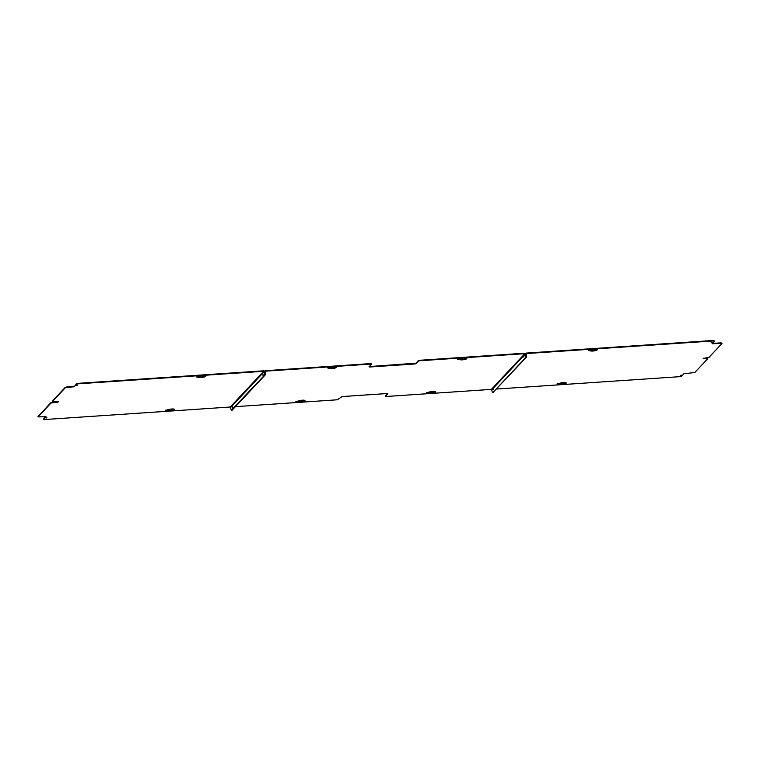 <?xml version="1.0" encoding="UTF-8"?>
<svg xmlns="http://www.w3.org/2000/svg" width="760" height="760" viewBox="0 0 760 760"><rect width="100%" height="100%" fill="white"/><g stroke="black" fill="none" stroke-linecap="round" stroke-linejoin="round"><path stroke-width="1.14" d="M680.608 375.354L681.549 375.06L680.608 375.354M711.16 342.722L712.101 342.427L711.16 342.722M558.98 384.132L556.985 383.981L559.759 383.296A3.676 0.836 172.5 0 1 563.739 382.555A3.676 0.836 172.5 0 1 566.181 383.021A3.676 0.836 172.5 0 1 562.989 384.284A3.676 0.836 172.5 0 1 558.98 384.132L558.913 383.667A3.676 0.836 172.5 0 0 562.409 383.885A3.676 0.836 172.5 0 0 566 382.802M558.913 383.667L558.23 384.18M557.327 383.695L558.172 383.714M590.292 349.942L591.033 349.894A3.676 0.836 172.5 0 1 595.014 349.144A3.676 0.836 172.5 0 1 597.455 349.619A3.676 0.836 172.5 0 1 594.263 350.873A3.676 0.836 172.5 0 1 590.254 350.721L588.269 350.569L590.292 349.942M590.254 350.721L590.188 350.255A3.676 0.836 172.5 0 0 593.683 350.483A3.676 0.836 172.5 0 0 597.274 349.401M590.188 350.255L589.503 350.778M588.601 350.293L589.447 350.303M496.66 389.034L680.323 376.637L681.539 376.314L683.943 373.74L694.783 372.533L707.75 358.682L703.228 358.463L709.014 357.333L721.971 343.491L712.063 343.748L714.495 341.107L713.764 340.917L526.575 353.552L526.385 357.276L526.024 356.079L525.91 357.314L492.898 392.549L526.385 357.276M721.231 343.301L721.952 343.368M721.173 342.827L712.766 343.397L712.832 343.872M713.764 340.917L714.486 340.983M713.697 340.442L526.519 353.077A0.912 0.855 43.1 0 0 525.758 354.017L526.024 356.079L525.758 354.017A0.912 0.855 43.1 0 0 524.761 353.2L419.51 360.297L418.294 360.62L415.948 363.66L414.732 363.983L369.778 367.013L369.046 366.823L371.478 364.192L370.652 363.594L371.431 364.135M707.009 358.492L707.731 358.558M706.952 358.026L704.472 358.663M703.561 358.178L704.406 358.197M493.278 389.737L493.411 388.778L493.278 389.737M523.839 357.095L523.963 356.145L523.839 357.095M426.769 392.512L428.393 392.502A3.676 0.836 -7.5 0 0 431.927 392.692A3.676 0.836 -7.5 0 0 435.442 391.618M427.614 392.521L427.671 392.996L428.212 392.483M427.671 392.996L426.436 392.787L429.295 392.074A3.676 0.836 -7.5 0 1 433.248 391.362A3.676 0.836 -7.5 0 1 435.623 391.827A3.676 0.836 -7.5 0 1 432.506 393.081A3.676 0.836 -7.5 0 1 428.45 392.967L428.279 392.948M458.042 359.1L459.667 359.091A3.676 0.836 -7.5 0 0 463.201 359.28A3.676 0.836 -7.5 0 0 466.716 358.207M458.888 359.119L459.553 359.547L459.486 359.072M458.945 359.584L457.71 359.385L460.57 358.663A3.676 0.836 -7.5 0 1 464.522 357.95A3.676 0.836 -7.5 0 1 466.897 358.425A3.676 0.836 -7.5 0 1 463.78 359.68A3.676 0.836 -7.5 0 1 459.724 359.565L459.553 359.547M328.928 367.887L330.011 367.479A3.676 0.836 -7.5 0 1 333.963 366.766A3.676 0.836 -7.5 0 1 336.338 367.232A3.676 0.836 -7.5 0 1 333.222 368.486A3.676 0.836 -7.5 0 1 329.166 368.372L329.108 367.906A3.676 0.836 -7.5 0 0 332.642 368.087A3.676 0.836 -7.5 0 0 336.158 367.023M328.396 368.401L328.994 368.353M328.329 367.925L327.484 367.916M296.21 401.318L297.834 401.308A3.676 0.836 -7.5 0 0 301.368 401.498A3.676 0.836 -7.5 0 0 304.883 400.425M297.055 401.337L297.72 401.764L297.654 401.29M297.122 401.802L295.877 401.603L298.737 400.881A3.676 0.836 -7.5 0 1 302.689 400.168A3.676 0.836 -7.5 0 1 305.064 400.644A3.676 0.836 -7.5 0 1 301.948 401.897A3.676 0.836 -7.5 0 1 297.892 401.784L297.72 401.764M51.053 402.999L52.212 402.211L56.762 402.373L51.053 402.999L38.066 416.917L46.046 416.727L43.605 419.358L44.346 419.558L230.27 407.008L231.315 410.2L264.803 374.937L231.781 410.172L264.803 374.937L264.642 371.64L265.269 374.898L232.189 410.115M265.269 374.898L265.459 371.165L370.709 364.069M264.527 371.298L264.851 370.956A0.912 0.855 43.1 0 1 265.401 370.699L370.652 363.594M264.851 370.956A0.912 0.855 43.1 0 0 264.642 371.64A0.912 0.855 43.1 0 0 263.653 370.813L77.719 383.363L76.504 383.686L74.157 386.726L65.274 387.809L52.316 401.651L57.541 401.536L58.786 401.745L56.762 402.373M235.543 406.647L337.278 399.788L342.114 396.568L387.068 393.537L387.799 393.727L385.367 396.368L386.137 396.492L491.387 389.386L492.489 392.549M385.349 395.95L387.486 393.537M415.948 363.66L418.361 361.095L419.577 360.772L524.827 353.666L525.559 356.108L526.5 356.041M525.445 357.342L525.559 356.108M369.303 366.548L415.891 363.195M493.363 392.521L492.831 392.521M263.084 374.328L262.951 375.288L263.084 374.328M232.531 406.97L232.398 407.92L232.531 406.97M167.162 410.571L167.333 410.59A3.676 0.836 172.5 0 0 171.389 410.704A3.676 0.836 172.5 0 0 174.505 409.45A3.676 0.836 172.5 0 0 172.14 408.984A3.676 0.836 172.5 0 0 168.178 409.697L165.319 410.409L167.276 410.124A3.676 0.836 172.5 0 0 170.81 410.305A3.676 0.836 172.5 0 0 174.325 409.241M167.095 410.106L166.564 410.618M165.651 410.124L166.497 410.144M198.379 376.694L197.837 377.207L198.55 376.713A3.676 0.836 172.5 0 0 202.084 376.903A3.676 0.836 172.5 0 0 205.599 375.829M196.925 376.722L197.771 376.741M198.436 377.169L198.607 377.188A3.676 0.836 172.5 0 0 202.663 377.302A3.676 0.836 172.5 0 0 205.78 376.048A3.676 0.836 172.5 0 0 203.414 375.573A3.676 0.836 172.5 0 0 199.452 376.285L196.593 377.007L197.837 377.207M77.501 385.12L76.561 385.405L77.501 385.12M46.949 417.753L46.008 418.048L46.949 417.753M230.736 407.388L264.176 371.668L263.71 371.288L77.786 383.838L76.57 384.161L74.157 386.726M65.274 387.809L66.434 387.011L74.1 386.26M65.218 387.334L52.269 401.308M56.705 401.907L58.396 401.555M50.986 402.534L38.047 416.499M43.557 419.016L45.695 416.603M264.176 371.668L264.442 373.73L265.382 373.663M264.328 374.965L264.442 373.73M232.246 410.144L231.714 410.144M459.724 359.565L459.667 359.091M297.892 401.784L297.834 401.308M232.313 410.106L231.373 410.172M385.396 396.302L385.339 395.827M491.387 389.386L524.827 353.666M491.844 389.766L525.283 354.046M419.577 360.772L419.51 360.297M418.361 361.095L418.294 360.62M198.607 377.188L198.55 376.713M76.57 384.161L76.504 383.686M66.49 387.486L66.434 387.011M38.095 416.851L38.029 416.375M230.27 407.008L263.71 371.288M77.786 383.838L77.719 383.363M385.367 396.368L385.31 395.894M371.478 364.192L371.421 363.717M492.423 392.578L492.898 392.549M38.066 416.917L38 416.442"/></g></svg>
